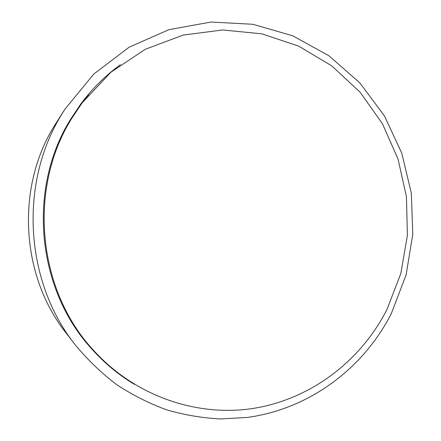 <?xml version="1.0" encoding="UTF-8"?>
<svg xmlns="http://www.w3.org/2000/svg" width="441" height="441" viewBox="0 0 441 441"><rect width="100%" height="100%" fill="white"/><g stroke="black" fill="none" stroke-linecap="round" stroke-linejoin="round"><path stroke-width="0.66" d="M64.91 109.225L54.011 126.363C15.705 188.572 20.953 276.215 66.288 333.28L75.086 344.675C24.817 281.474 18.963 183.737 61.459 114.798L64.91 109.225L93.718 74.11L129.108 47.204L168.925 29.674L210.908 22.05L252.869 24.277L292.791 35.826L328.942 55.77L359.867 82.925L384.425 115.889L401.773 153.17L411.337 193.18L412.798 234.298L406.1 274.886L391.437 313.297C363.742 368.042 309.924 408.862 247.5 417.418L220.599 418.95C202.458 418.051 184.498 415.025 166.726 409.865C149.229 403.498 132.537 395.086 116.65 384.618C101.391 373.053 87.539 359.735 75.086 344.675M120.448 64.673C105.399 75.604 92.163 88.724 80.747 104.037L70.119 120.007C27.336 189.41 36.752 288.861 91.309 348.473C104.004 362.745 118.32 374.674 134.257 384.26M89.931 346.896L100.052 357.221M88.702 94.567L79.507 105.73M68.967 121.975L82.109 102.907L71.117 119.379C28.009 189.305 37.645 289.588 92.764 349.476C134.874 396.509 197.827 417.594 254.981 408.146C312.222 398.388 361.223 360.192 386.955 309.505L400.841 273.475L407.401 235.4L406.453 196.758L398.036 159.041L382.424 123.723L360.121 92.23L331.864 65.941L298.656 46.107L261.767 33.825L222.722 29.966L183.274 35.059L145.365 49.243L110.989 72.159L82.109 102.907M89.181 345.457L92.764 349.476"/></g></svg>
